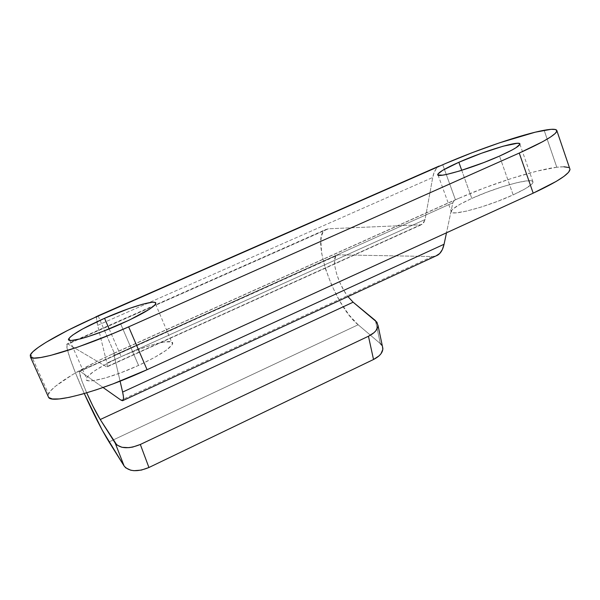 <?xml version="1.0" encoding="UTF-8"?>
<svg xmlns="http://www.w3.org/2000/svg" width="600" height="600" viewBox="0 0 600 600"><rect width="100%" height="100%" fill="white"/><g stroke="black" fill="none" stroke-linecap="round" stroke-linejoin="round"><path stroke-width="0.45" stroke-dasharray="3 2.25" d="M138.547 365.415L120.727 324.03L138.547 365.415L121.012 372.705L104.895 378.105L92.873 380.73L89.01 380.865L86.775 380.228L86.227 378.855L87.338 376.815L94.17 371.123L106.05 364.058L121.163 356.647C101.573 365.678 89.992 372.855 86.438 378.188C82.373 384.998 110.475 378.368 138.547 365.415C158.468 356.077 169.785 348.96 172.493 344.07C175.5 337.478 147.57 344.565 121.163 356.647L137.385 349.913L152.512 344.76L164.445 341.925L171.405 341.88L172.605 342.952L172.163 344.737L166.312 350.183L154.523 357.457L138.547 365.415M109.163 328.928L121.163 356.647L109.163 328.928M513.15 194.88L499.515 156.075L513.15 194.88L497.535 201.368L481.065 207.09L466.5 211.125L456.143 212.85L453.037 212.775L451.455 212.085L451.425 210.817L452.918 209.04L460.095 204.24L471.81 198.42C458.985 204.285 452.13 208.597 451.252 211.373C449.07 216.93 486.6 207.18 513.15 194.88C525.967 188.933 532.605 184.68 533.062 182.108C533.918 176.79 496.755 186.93 471.81 198.42L486.382 192.382L501.795 186.96L515.925 182.917L526.717 180.87L532.455 181.185L533.048 182.265L532.035 183.922L525.3 188.73L513.15 194.88M461.73 170.317L471.81 198.42L461.73 170.317M358.155 324.765L380.332 343.612L375.435 320.565L380.332 343.612L358.155 324.765L109.028 441.923L358.155 324.765C334.335 305.97 310.155 237.337 325.41 229.673L323.115 232.02L321.577 235.71L320.82 240.615L321.675 253.41L325.478 268.905L331.763 285.442L339.87 301.32L348.975 314.918L358.155 324.765M381.847 345.315L380.332 343.612M66.975 344.032L67.14 348.57L70.058 358.5L75.3 372.517L84.262 393.548C73.028 368.64 64.988 345.99 66.975 344.032L67.988 344.048L106.507 366.803L107.34 366.293L106.905 363.127L97.642 325.327L432.728 177.465L434.115 172.523L436.283 168.667L439.185 166.042C435.908 168.12 433.755 171.93 432.728 177.465L425.055 219.555L106.905 363.127L97.642 325.327L432.728 177.465L425.055 219.555L423.442 223.395L420.562 224.82L422.4 224.288L425.055 219.555L106.905 363.127L107.153 366.832L420.562 224.82L328.425 228.78L325.41 229.673L66.975 344.032L67.988 344.048L328.425 228.78L67.988 344.048L106.507 366.803L420.562 224.82L328.425 228.78L325.41 229.673M97.755 315.945L97.035 316.267L96.555 317.947L97.642 325.327C96.562 320.895 96.285 318.007 96.802 316.657M563.895 166.785L556.785 167.243C564.023 166.358 568.32 166.74 569.678 168.39L568.388 167.475M556.785 167.243L537.023 171.127L511.928 178.312L484.77 187.77L458.76 198.345L110.475 354.968L96.84 361.47L72.78 374.483L55.62 386.138L50.52 390.938L48.127 394.793L47.977 396.015L48.502 393.84C52.328 385.695 79.028 369.345 110.475 354.968L458.76 198.345L454.433 200.145L452.842 202.8L114.09 355.29L114.337 353.205L110.475 354.968L114.337 353.205L113.873 353.558L114.09 355.29L452.842 202.8L446.498 232.8L452.842 202.8L453.795 200.685L455.438 199.815L442.748 164.745L455.438 199.815L458.76 198.345C491.303 183.938 535.29 169.778 556.785 167.243L544.14 130.275L556.785 167.243M120.083 381.165L114.09 355.29L120.083 381.165M432.285 256.538L435.893 255.975L432.285 256.538L338.498 254.85L80.002 371.25L103.065 387.502L80.002 371.25L336.81 255.278C330.668 258.202 337.605 283.433 347.947 296.603L343.987 290.618L339.907 282.645L336.765 274.343L334.913 266.618L334.567 260.34L335.798 256.245L338.498 254.85L432.285 256.538L121.087 400.2L432.285 256.538M86.715 392.827C81.323 380.332 78.892 373.11 79.41 371.168L80.002 371.25L79.267 371.775L81.953 381.173L86.715 392.827M98.205 316.035L114.337 353.205L98.205 316.035M69.765 340.38L86.438 378.188M438.045 175.02L451.252 211.373M107.153 366.832L422.4 224.288M113.993 353.228L454.433 200.145M79.41 371.168L336.81 255.278M30.697 354.218L48.502 393.84M519.893 144.172L533.062 182.108M155.565 304.02L172.493 344.07"/><path stroke-width="0.9" d="M120.727 324.03C92.31 336.765 64.395 344.37 68.94 338.513C72.855 333.907 84.727 327.165 104.55 318.293L109.163 328.928L104.55 318.293L128.76 308.632L142.515 304.237L152.025 302.272L154.688 302.332L155.767 303.105L155.183 304.59L152.925 306.735L149.04 309.472L129.203 320.138L103.042 331.343L86.895 336.998L80.273 338.895L71.205 340.493L69.09 340.147L68.67 339.075L69.93 337.327L72.773 334.995L82.62 328.957L104.55 318.293C131.257 306.405 159.03 298.44 155.565 304.02C152.52 308.205 140.903 314.873 120.727 324.03M499.515 156.075C472.665 168.142 435.278 179.047 437.812 174.39C438.877 172.087 445.89 168.053 458.842 162.285L461.73 170.317L458.842 162.285L481.275 153.322L503.07 146.22L517.29 143.28L519.36 143.475L519.87 144.292L516.06 147.683L511.838 150.135L499.515 156.075L483.78 162.57L459.592 170.977L446.963 174.368L442.485 175.185L437.955 174.945L438.022 173.933L442.635 170.347L458.842 162.285C484.043 151.012 521.1 139.822 519.893 144.172C519.27 146.273 512.475 150.248 499.515 156.075M140.325 444.472L132.705 447.075L128.873 447.66L121.935 447.3L116.843 444.975L100.238 419.528L353.13 302.197L376.965 322.222L377.94 326.205L376.035 330.532L374.062 332.625L368.452 336.248L140.325 444.472L148.935 467.505L373.522 359.49L368.452 336.248L140.325 444.472C128.61 449.19 120.248 448.763 115.245 443.183L124.125 466.013L109.028 441.923C101.73 430.02 93.48 413.895 84.262 393.548L102.195 430.088L124.125 466.013C129.127 471.697 137.4 472.192 148.935 467.505L141.428 470.085L134.047 470.7L130.778 470.228L125.722 467.835L124.125 466.013L115.245 443.183L100.238 419.528C96.233 413.025 91.725 404.13 86.715 392.827L92.91 406.103L100.238 419.528L353.13 302.197L347.947 296.603L353.13 302.197L375.435 320.565L377.978 325.267C377.888 329.423 374.715 333.082 368.452 336.248L373.522 359.49L148.935 467.505L140.325 444.472M380.332 343.612L381.847 345.315M382.462 346.5L382.837 349.365L380.985 353.752L379.05 355.86L373.522 359.49C379.695 356.325 382.808 352.635 382.868 348.42L382.462 346.507M96.802 316.657L446.092 163.282L94.297 317.767L67.575 330.465L46.088 342.293L38.287 347.4L32.91 351.705L30.255 355.02L30.525 357.188L34.005 358.087L40.74 357.51L50.55 355.44L77.895 347.055L111.465 334.222L128.655 326.843L519.24 153.06L542.722 141.66L550.523 137.04L555.293 133.41L556.935 130.875L555.487 129.51L551.13 129.322L535.222 132.195L499.493 142.837L472.268 152.655L446.092 163.282C478.935 149.047 522.93 134.07 544.14 130.275C552.555 128.745 556.822 128.947 556.935 130.89C556.102 134.678 543.54 142.072 519.24 153.06L128.655 326.843L147.06 369.705L533.19 193.163L519.24 153.06L533.19 193.163L556.327 181.343L563.947 176.385L568.537 172.335L570 169.335L569.67 168.39L570 169.35L556.935 130.89M568.388 167.475L563.895 166.785M97.035 316.26L94.297 317.767C62.498 331.92 35.13 347.295 30.697 354.218L30.525 357.188C33.87 362.28 82.102 347.737 128.655 326.843L147.06 369.705C101.093 390.952 52.695 404.153 48.653 397.507L30.525 357.188L48.653 397.507L47.977 396.015L48.653 397.507L52.365 398.97L59.287 398.933L69.233 397.35L81.863 394.23L96.66 389.685L112.972 383.903L147.06 369.705L533.19 193.163C557.213 181.95 569.482 174.007 570 169.35M446.498 232.8L444.075 244.245L122.618 392.077L120.083 381.165L122.618 392.077C123.712 396.885 123.84 399.697 123 400.515L121.087 400.2L103.065 387.502L121.087 400.2L122.648 400.717L123.45 399.533L123.442 396.638L122.618 392.077L444.075 244.245L446.498 232.8M435.893 255.975L437.52 255.225C440.692 253.358 442.882 249.697 444.075 244.245L442.327 249.615L439.71 253.5L435.893 255.975M68.94 338.513L69.765 340.38M437.812 174.39L438.045 175.02M97.755 315.945L439.185 166.042M437.52 255.225L123 400.515M382.868 348.42L377.978 325.267"/></g></svg>
